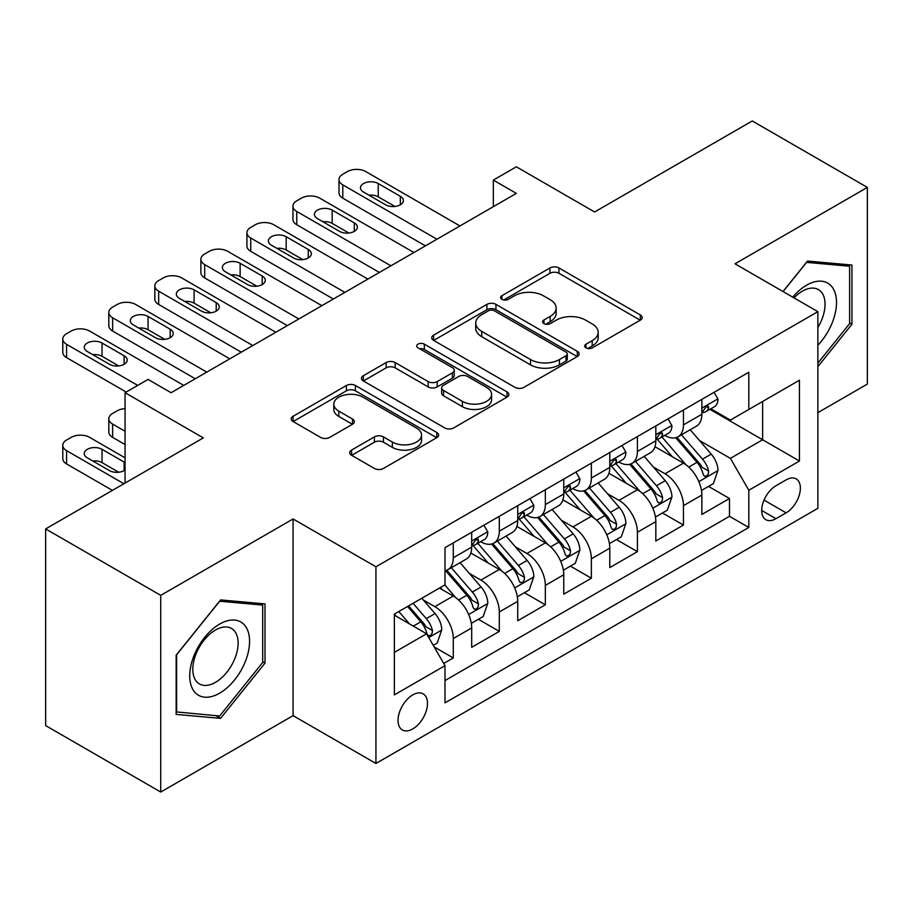 <?xml version="1.0" encoding="UTF-8"?>
<svg xmlns="http://www.w3.org/2000/svg" width="913" height="913" viewBox="0 0 913 913"><rect width="100%" height="100%" fill="white"/><g stroke="black" fill="none" stroke-linecap="round" stroke-linejoin="round"><path stroke-width="1.37" d="M585.986 347.876A4.474 2.579 0 0 0 592.309 347.876L640.321 320.155A6.391 3.686 0 0 0 642.193 317.553A6.391 3.686 0 0 0 640.321 314.939L558.984 267.977A6.391 3.686 0 0 0 549.946 267.977L501.945 295.698A4.474 2.579 0 0 0 500.632 297.524A4.474 2.579 0 0 0 501.945 299.35A4.474 2.579 0 0 0 508.267 299.35L514.476 295.766A20.451 11.801 0 0 1 543.395 295.766L550.174 299.681A20.451 11.801 0 0 1 556.165 308.023A20.451 11.801 0 0 1 550.174 316.377L543.965 319.961A4.474 2.579 0 0 0 542.653 321.787A4.474 2.579 0 0 0 543.965 323.613A4.474 2.579 0 0 0 550.288 323.613L556.496 320.029A20.451 11.801 0 0 1 585.416 320.029L592.195 323.944A20.451 11.801 0 0 1 598.186 332.286A20.451 11.801 0 0 1 592.195 340.64L585.986 344.224A4.474 2.579 0 0 0 584.674 346.05A4.474 2.579 0 0 0 585.986 347.876L585.986 344.224M412.767 728.916A20.828 12.029 120 0 0 426.382 710.565A20.828 12.029 120 0 0 423.187 693.869A20.828 12.029 120 0 0 412.767 694.896A20.828 12.029 120 0 0 399.164 713.258A20.828 12.029 120 0 0 402.348 729.955A20.828 12.029 120 0 0 412.767 728.916M351.585 450.075A6.391 3.686 0 0 0 349.713 452.677A6.391 3.686 0 0 0 351.585 455.29L374.41 468.46A6.391 3.686 0 0 0 383.437 468.46L436.756 437.681A6.391 3.686 0 0 0 438.628 435.067A6.391 3.686 0 0 0 436.756 432.465L355.431 385.503A6.391 3.686 0 0 0 346.392 385.503L293.073 416.294A6.391 3.686 0 0 0 291.201 418.896A6.391 3.686 0 0 0 293.073 421.509L320.634 437.418A6.391 3.686 0 0 0 329.673 437.418L352.486 424.248A6.391 3.686 0 0 0 354.358 421.635A6.391 3.686 0 0 0 352.486 419.033L338.826 411.135A17.096 9.872 0 0 1 333.816 404.162A17.096 9.872 0 0 1 344.372 395.044A17.096 9.872 0 0 1 362.997 397.178L416.545 428.094A17.096 9.872 0 0 1 421.544 435.067A17.096 9.872 0 0 1 410.998 444.186A17.096 9.872 0 0 1 392.362 442.052L383.437 436.893A6.391 3.686 0 0 0 374.41 436.893L351.585 450.075L351.585 455.29M817.865 412.653L867.35 384.076L867.35 187.405L752.266 120.961L594.603 211.987L516.347 166.805L493.328 180.101L516.347 193.385L171.096 392.716L148.077 379.42L125.058 392.716L125.058 483.08M160.734 595.367L160.734 792.039L293.084 715.632L293.084 518.961L160.734 595.367L45.65 528.924L203.314 437.898L125.058 392.716M293.084 518.961L375.939 566.79L817.865 311.653L817.865 508.324L375.939 763.473L375.939 566.79M867.35 187.405L734.999 263.811L817.865 311.653M514.932 387.329A6.391 3.686 0 0 0 523.971 387.329L577.29 356.549A6.391 3.686 0 0 0 579.162 353.936A6.391 3.686 0 0 0 577.29 351.334L495.953 304.371A6.391 3.686 0 0 0 486.914 304.371L433.595 335.162A6.391 3.686 0 0 0 431.723 337.764A6.391 3.686 0 0 0 433.595 340.378L514.932 387.329M419.797 348.846A4.474 2.579 0 0 1 424.34 349.474L424.34 344.155L507.023 391.894A6.391 3.686 0 0 1 508.895 394.507A6.391 3.686 0 0 1 507.023 397.109L453.704 427.9A6.391 3.686 0 0 1 444.665 427.9L363.34 380.938L363.34 375.722A6.391 3.686 0 0 0 361.468 378.336A6.391 3.686 0 0 0 363.34 380.938M363.34 375.722L386.153 362.552A6.391 3.686 0 0 1 395.192 362.552L428.174 381.588A6.391 3.686 0 0 0 437.213 381.588L452.346 372.858A6.391 3.686 0 0 0 454.218 370.244A6.391 3.686 0 0 0 452.346 367.631L418.006 347.807A4.474 2.579 0 0 1 416.693 345.981A4.474 2.579 0 0 1 419.455 343.596A4.474 2.579 0 0 1 424.34 344.155M160.734 792.039L45.65 725.595L45.65 528.924M443.729 663.466L453.282 657.953L434.177 646.929M423.301 599.989L434.862 606.666A26.043 15.03 60 0 1 453.282 638.552L471.69 627.927L471.69 647.328L499.308 631.374L478.366 619.288M469.339 573.41L480.9 580.086A26.043 15.03 60 0 1 499.308 611.972L517.728 601.347L517.728 620.749L545.346 604.805L524.404 592.708M515.377 546.83L526.927 553.506A26.043 15.03 60 0 1 545.346 585.404L563.755 574.768L563.755 594.169L591.373 578.226L570.431 566.128M561.404 520.262L572.965 526.927A26.043 15.03 60 0 1 591.373 558.824L609.793 548.188L609.793 567.589L637.411 551.646L616.469 539.56M607.442 493.682L619.003 500.358A26.043 15.03 60 0 1 637.411 532.245L655.831 521.62L655.831 541.021L683.449 525.066L683.449 505.665A26.043 15.03 -120 0 0 665.029 473.779L653.48 467.102M662.496 512.98L683.449 525.066M471.69 627.927A26.043 15.03 -120 0 0 453.282 596.029L439.461 588.052M517.728 601.347A26.043 15.03 -120 0 0 499.308 569.45L470.846 553.016M563.755 574.768A26.043 15.03 -120 0 0 545.346 542.881L516.872 526.436M609.793 548.188A26.043 15.03 -120 0 0 591.373 516.302L562.91 499.868M655.831 521.62A26.043 15.03 -120 0 0 637.411 489.722L608.948 473.288M786.104 479.884L775.97 485.739A20.177 11.652 120 0 0 762.789 503.52A20.177 11.652 120 0 0 765.881 519.691A20.177 11.652 120 0 0 775.97 518.687L786.104 512.844A20.177 11.652 120 0 0 799.286 495.063A20.177 11.652 120 0 0 796.193 478.891A20.177 11.652 120 0 0 786.104 479.884M394.359 652.373L426.576 633.77L444.996 665.668L444.996 702.873L748.808 527.463L748.808 490.258L730.4 458.36L699.506 440.523M444.996 665.668L394.359 694.896L394.359 614.107L444.996 584.868L444.996 547.663L748.808 372.253L748.808 409.458L799.446 380.219L799.446 461.019L748.808 490.258M480.66 541.671L480.9 541.808A26.043 15.03 60 0 0 493.922 543.098L512.33 532.473A26.043 15.03 -120 0 0 517.728 520.547L517.728 505.665M526.687 515.092L526.927 515.24A26.043 15.03 60 0 0 539.948 516.53L558.368 505.893A26.043 15.03 -120 0 0 563.755 493.979L563.755 479.085M572.725 488.523L572.965 488.66A26.043 15.03 60 0 0 585.986 489.95L604.395 479.314A26.043 15.03 -120 0 0 609.793 467.399L609.793 452.517M618.763 461.944L619.003 462.081A26.043 15.03 60 0 0 632.024 463.37L650.433 452.745A26.043 15.03 -120 0 0 655.831 440.819L655.831 425.937M444.996 680.55L729.476 516.302L729.476 498.498L701.857 514.441L701.857 495.04A26.043 15.03 -120 0 0 683.449 463.142L654.975 446.708M664.79 435.364L665.029 435.501A26.043 15.03 -120 0 0 678.051 436.791A26.043 15.03 -120 0 0 683.449 424.876L683.449 409.994M678.051 436.791L696.471 426.166A26.043 15.03 -120 0 0 701.857 414.24L701.857 399.358M453.282 542.87L453.282 557.763A26.043 15.03 60 0 1 447.884 569.678A26.043 15.03 60 0 1 444.996 570.728M447.884 569.678L466.303 559.053A26.043 15.03 -120 0 0 471.69 547.127L471.69 532.245M499.308 516.302L499.308 531.183A26.043 15.03 60 0 1 493.922 543.098M545.346 489.722L545.346 504.604A26.043 15.03 60 0 1 539.948 516.53M591.373 463.142L591.373 478.024A26.043 15.03 60 0 1 585.986 489.95M637.411 436.562L637.411 451.444A26.043 15.03 60 0 1 632.024 463.37M637.411 532.245L637.411 551.646M591.373 558.824L591.373 578.226M545.346 585.404L545.346 604.805M499.308 611.972L499.308 631.374M453.282 638.552L453.282 657.953M426.576 633.77L394.359 615.168M730.4 458.36L762.629 439.758L762.629 401.48L799.446 380.219M709.903 409.321L799.446 461.019M710.828 408.784L730.4 420.094L748.808 409.458M293.084 715.632L375.939 763.473M493.328 180.101L493.328 206.669M708.534 486.401L729.476 498.498M729.476 516.302L748.808 527.463M817.865 366.638L851.932 324.263L851.932 265.032L807.503 261.061L783.012 291.532M176.152 714.411L220.581 718.383L264.998 663.123L264.998 603.892L220.581 599.921L176.152 655.18L176.152 714.411M849.626 322.928L851.932 324.263M262.693 661.788L264.998 663.123M215.879 715.666L220.581 718.383M587.767 348.504L592.195 345.947A20.451 11.801 0 0 0 598.186 337.605L598.186 332.286M556.165 308.023L556.165 313.342A20.451 11.801 0 0 1 550.174 321.684L545.746 324.241M640.23 320.201L558.984 273.295A6.391 3.686 0 0 0 549.946 273.295L503.725 299.989M577.199 356.595L495.953 309.69A6.391 3.686 0 0 0 486.914 309.69L433.686 340.423M565.992 355.762A4.474 2.579 0 0 0 567.304 353.936A4.474 2.579 0 0 0 565.992 352.11L494.595 310.899A4.474 2.579 0 0 0 488.272 310.899L481.722 314.677A20.451 11.801 0 0 0 475.73 323.031A20.451 11.801 0 0 0 481.722 331.373L530.521 359.551A20.451 11.801 0 0 0 559.441 359.551L565.992 355.762L565.992 361.08A4.474 2.579 0 0 0 567.304 359.254L567.304 353.936M475.73 323.031L475.73 328.338A20.451 11.801 0 0 0 481.722 336.692L481.722 331.373M565.992 361.08L559.441 364.869A20.451 11.801 0 0 1 530.521 364.869L481.722 336.692M363.42 380.995L386.153 367.859L386.153 362.552M454.218 370.244L454.218 375.563A6.391 3.686 0 0 1 452.346 378.165L437.213 386.907A6.391 3.686 0 0 1 428.174 386.907L395.192 367.859A6.391 3.686 0 0 0 386.153 367.859M424.34 349.474L506.943 397.166M462.4 401.355A17.096 9.872 0 0 0 481.025 403.489A17.096 9.872 0 0 0 491.582 394.37A17.096 9.872 0 0 0 486.572 387.397L467.707 376.51A6.391 3.686 0 0 0 458.68 376.51L443.535 385.24A6.391 3.686 0 0 0 441.664 387.854A6.391 3.686 0 0 0 443.535 390.467L462.4 401.355L462.4 406.673A17.096 9.872 0 0 0 481.025 408.807A17.096 9.872 0 0 0 491.582 399.689L491.582 394.37M441.664 387.854L441.664 393.172A6.391 3.686 0 0 0 443.535 395.774L443.535 390.467M462.4 406.673L443.535 395.774M421.544 435.067L421.544 440.386A17.096 9.872 0 0 1 410.998 449.504A17.096 9.872 0 0 1 392.362 447.37L383.437 442.212A6.391 3.686 0 0 0 374.41 442.212L351.676 455.336M333.816 404.162L333.816 409.469A17.096 9.872 0 0 0 338.826 416.454L338.826 411.135M352.407 424.294L338.826 416.454M436.676 437.726L355.431 390.821A6.391 3.686 0 0 0 346.392 390.821L293.153 421.555M701.469 490.475L713.373 483.605L717.972 470.321A17.256 9.963 -120 0 0 711.25 454.126L690.217 429.772M686.005 464.831L661.971 436.996M672.322 456.728L658.376 440.568A41.336 23.864 -120 0 0 657.086 439.13M675.711 437.726L696.984 462.355A17.256 9.963 60 0 1 703.136 474.246L704.391 476.289L706.719 475.958L708.283 474.064L708.659 471.051A17.256 9.963 -120 0 0 702.508 459.171L681.475 434.816M676.955 437.327L699.815 463.793A8.788 5.079 60 0 1 702.029 467.228L708.659 471.051M436.939 239.229L342.797 184.883A13.022 7.521 -0 0 1 338.985 179.564A13.022 7.521 -0 0 1 342.797 174.246L347.397 171.587A13.022 7.521 -0 0 1 365.816 171.587L459.947 225.945M338.985 179.564L338.985 192.848A13.022 7.521 180 0 0 342.797 198.167L425.424 245.871M714.057 392.316L717.972 399.095A17.256 9.963 60 0 1 714.4 406.73L705.646 411.774A17.256 9.963 -120 0 0 708.659 407.803L708.294 406.274L706.137 406.696L703.136 410.987A17.256 9.963 60 0 1 701.857 413.441M363.511 192.061A10.42 6.014 180 0 1 360.464 187.804A10.42 6.014 180 0 1 366.889 182.246A10.42 6.014 180 0 1 378.244 183.547L400.339 196.306A10.42 6.014 180 0 1 403.386 200.563A10.42 6.014 180 0 1 396.961 206.121A10.42 6.014 180 0 1 385.606 204.809L363.511 192.061M702.439 412.585L702.508 412.585A17.256 9.963 -120 0 0 705.646 411.774M368.932 195.188A10.42 6.014 180 0 1 378.244 196.843L394.918 206.464M817.865 345.251A42.318 24.434 120 0 0 835.954 296.166A42.318 24.434 120 0 0 806.59 285.21A42.318 24.434 120 0 0 792.724 297.136M817.865 327.505A32.035 18.5 120 0 0 818.413 289.592A32.035 18.5 120 0 0 802.39 291.179A32.035 18.5 120 0 0 794.002 297.878M783.103 291.578L806.59 262.373L849.626 266.219L849.626 323.601L817.865 363.123M846.773 264.565L849.626 266.219M245.574 660.932A42.318 24.434 120 0 0 234.618 620.064A42.318 24.434 120 0 0 193.739 656.31A42.318 24.434 120 0 0 204.695 697.178A42.318 24.434 120 0 0 245.574 660.932M235.086 657.953A32.035 18.5 120 0 0 231.48 628.452A32.035 18.5 120 0 0 195.839 654.45A32.035 18.5 120 0 0 199.445 683.94A32.035 18.5 120 0 0 235.086 657.953M176.62 712.163L176.62 654.781L219.656 601.233L262.693 605.079L262.693 662.461L219.656 716.009L176.152 711.9M259.851 603.425L262.693 605.079M655.443 517.055L667.335 510.184L671.934 496.9A17.256 9.963 -120 0 0 665.212 480.695L644.19 456.352M639.967 491.399L615.933 463.576M626.295 483.297L612.338 467.148A41.336 23.864 -120 0 0 611.059 465.71M629.673 464.306L650.946 488.934A17.256 9.963 60 0 1 657.098 500.826L658.353 502.869L660.681 502.538L662.245 500.644L662.621 497.631A17.256 9.963 -120 0 0 656.47 485.75L635.437 461.396M630.929 463.907L653.788 490.372A8.788 5.079 60 0 1 656.002 493.807L662.621 497.631M609.405 543.634L621.297 536.764L625.907 523.469A17.256 9.963 -120 0 0 619.185 507.274L598.152 482.92M593.941 517.979L569.895 490.155M580.257 509.876L566.3 493.728A41.336 23.864 -120 0 0 565.021 492.29M583.635 490.886L604.908 515.514A17.256 9.963 60 0 1 611.059 527.394L612.315 529.449L614.654 529.118L616.207 527.223L616.583 524.21A17.256 9.963 -120 0 0 610.432 512.33L589.41 487.976M584.891 490.486L607.75 516.952A8.788 5.079 60 0 1 609.964 520.387L616.583 524.21M563.367 570.214L575.27 563.344L579.869 550.048A17.256 9.963 -120 0 0 573.147 533.854L552.114 509.5M547.903 544.559L523.868 516.724M534.219 536.456L520.273 520.307A41.336 23.864 -120 0 0 518.995 518.858M537.609 517.466L558.882 542.094A17.256 9.963 60 0 1 565.033 553.974L566.288 556.017L568.616 555.697L570.18 553.792L570.557 550.79A17.256 9.963 -120 0 0 564.405 538.898L543.372 514.555M538.853 517.055L561.712 543.52A8.788 5.079 60 0 1 563.926 546.967L570.557 550.79M517.34 596.782L529.232 589.924L533.831 576.628A17.256 9.963 -120 0 0 527.121 560.434L506.087 536.079M501.865 571.139L477.83 543.303M488.193 563.036L474.235 546.876A41.336 23.864 -120 0 0 472.957 545.438M491.571 544.034L512.844 568.673A17.256 9.963 60 0 1 518.995 580.554L520.25 582.597L522.578 582.266L524.142 580.371L524.519 577.37A17.256 9.963 -120 0 0 518.367 565.478L497.334 541.124M492.826 543.634L515.685 570.1A8.788 5.079 60 0 1 517.899 573.535L524.519 577.37M390.901 265.809L296.759 211.462A13.022 7.521 -0 0 1 292.947 206.144A13.022 7.521 -0 0 1 296.759 200.826L301.37 198.167A13.022 7.521 -0 0 1 319.778 198.167L413.92 252.513M292.947 206.144L292.947 219.428A13.022 7.521 180 0 0 296.759 224.746L379.397 272.451M668.019 418.896L671.934 425.663A17.256 9.963 60 0 1 668.362 433.298L659.62 438.354A17.256 9.963 -120 0 0 662.621 434.383L662.256 432.842L660.099 433.276L657.098 437.567A17.256 9.963 60 0 1 655.831 440.02M317.473 218.629A10.42 6.014 180 0 1 314.426 214.384A10.42 6.014 180 0 1 320.862 208.826A10.42 6.014 180 0 1 332.206 210.127L354.301 222.886A10.42 6.014 180 0 1 357.36 227.143A10.42 6.014 180 0 1 350.923 232.689A10.42 6.014 180 0 1 339.579 231.388L317.473 218.629M656.401 439.164L656.47 439.164A17.256 9.963 -120 0 0 659.62 438.354M322.894 221.756A10.42 6.014 180 0 1 332.206 223.411L348.892 233.043M344.863 292.388L250.733 238.031A13.022 7.521 -0 0 1 246.921 232.724A13.022 7.521 -0 0 1 250.733 227.405L255.332 224.746A13.022 7.521 -0 0 1 273.752 224.746L367.882 279.093M246.921 232.724L246.921 246.008A13.022 7.521 180 0 0 250.733 251.326L333.359 299.03M621.993 445.464L625.907 452.243A17.256 9.963 60 0 1 622.335 459.878L613.582 464.934A17.256 9.963 -120 0 0 616.583 460.951L616.229 459.422L614.072 459.855L611.059 464.146A17.256 9.963 60 0 1 609.793 466.6M271.446 245.209A10.42 6.014 180 0 1 268.399 240.952A10.42 6.014 180 0 1 274.824 235.406A10.42 6.014 180 0 1 286.18 236.707L308.274 249.466A10.42 6.014 180 0 1 311.322 253.711A10.42 6.014 180 0 1 304.896 259.269A10.42 6.014 180 0 1 293.541 257.968L271.446 245.209M610.363 465.733L610.432 465.733A17.256 9.963 -120 0 0 613.582 464.934M276.867 248.336A10.42 6.014 180 0 1 286.18 249.991L302.854 259.623M298.836 318.957L204.695 264.61A13.022 7.521 -0 0 1 200.883 259.292A13.022 7.521 -0 0 1 204.695 253.985L209.294 251.326A13.022 7.521 -0 0 1 227.714 251.326L321.855 305.672M200.883 259.292L200.883 272.588A13.022 7.521 180 0 0 204.695 277.906L287.321 325.61M575.955 472.044L579.869 478.823A17.256 9.963 60 0 1 576.297 486.458L567.555 491.502A17.256 9.963 -120 0 0 570.557 487.531L570.191 486.001L568.034 486.435L565.033 490.726A17.256 9.963 60 0 1 563.755 493.18M225.408 271.789A10.42 6.014 180 0 1 222.361 267.532A10.42 6.014 180 0 1 228.786 261.974A10.42 6.014 180 0 1 240.142 263.286L262.236 276.034A10.42 6.014 180 0 1 265.284 280.291A10.42 6.014 180 0 1 258.858 285.849A10.42 6.014 180 0 1 247.503 284.548L225.408 271.789M564.337 492.312L564.405 492.312A17.256 9.963 -120 0 0 567.555 491.502M230.829 274.916A10.42 6.014 180 0 1 240.142 276.571L256.815 286.203M252.798 345.536L158.668 291.19A13.022 7.521 -0 0 1 154.845 285.872A13.022 7.521 -0 0 1 158.668 280.553L163.267 277.894A13.022 7.521 -0 0 1 181.676 277.894L275.817 332.252M154.845 285.872L154.845 299.167A13.022 7.521 180 0 0 158.668 304.474L241.294 352.178M529.928 498.624L533.831 505.403A17.256 9.963 60 0 1 530.259 513.038L521.517 518.082A17.256 9.963 -120 0 0 524.519 514.11L524.153 512.581L521.996 513.003L518.995 517.294A17.256 9.963 60 0 1 517.728 519.748M179.382 298.368A10.42 6.014 180 0 1 176.323 294.112A10.42 6.014 180 0 1 182.76 288.554A10.42 6.014 180 0 1 194.104 289.855L216.21 302.614A10.42 6.014 180 0 1 219.257 306.871A10.42 6.014 180 0 1 212.82 312.429A10.42 6.014 180 0 1 201.476 311.116L179.382 298.368M518.299 518.892L518.367 518.892A17.256 9.963 -120 0 0 521.517 518.082M184.791 301.495A10.42 6.014 180 0 1 194.104 303.15L210.789 312.782M471.302 623.362L483.194 616.492L487.804 603.208A17.256 9.963 -120 0 0 481.083 587.002L460.049 562.659M455.838 597.718L444.825 584.959M125.058 431.256L112.63 424.077L112.63 437.361A13.022 7.521 180 0 1 108.818 432.054L108.818 418.759A13.022 7.521 -0 0 0 112.63 424.077M125.058 444.54L112.63 437.361M442.154 589.615L440.363 587.538M445.544 570.614L466.817 595.242A17.256 9.963 60 0 1 472.968 607.134L474.224 609.176L476.552 608.845L478.115 606.951L478.492 603.938A17.256 9.963 -120 0 0 472.341 592.058L451.307 567.703M446.788 570.214L469.647 596.68A8.788 5.079 60 0 1 471.861 600.115L478.492 603.938M125.058 408.625A13.022 7.521 -0 0 0 117.229 410.793L112.63 413.441A13.022 7.521 -0 0 0 108.818 418.759M206.772 372.116L112.63 317.77A13.022 7.521 -0 0 1 108.818 312.451A13.022 7.521 -0 0 1 112.63 307.133L117.229 304.474A13.022 7.521 -0 0 1 135.649 304.474L229.779 358.832M108.818 312.451L108.818 325.736A13.022 7.521 180 0 0 112.63 331.054L195.256 378.758M483.89 525.203L487.804 531.982A17.256 9.963 60 0 1 484.232 539.606L475.479 544.662A17.256 9.963 -120 0 0 478.492 540.69L478.127 539.161L475.97 539.583L472.968 543.874A17.256 9.963 60 0 1 471.69 546.328M133.344 324.937A10.42 6.014 180 0 1 130.297 320.691A10.42 6.014 180 0 1 136.722 315.133A10.42 6.014 180 0 1 148.077 316.434L170.172 329.194A10.42 6.014 180 0 1 173.219 333.45A10.42 6.014 180 0 1 166.794 338.997A10.42 6.014 180 0 1 155.438 337.696L133.344 324.937M472.272 545.472L472.341 545.472A17.256 9.963 -120 0 0 475.479 544.662M138.765 328.075A10.42 6.014 180 0 1 148.077 329.73L164.751 339.351M433.253 645.331L437.167 643.072L441.766 629.787A17.256 9.963 -120 0 0 435.045 613.582L421.806 598.255M123.906 483.742L66.592 450.657A13.022 7.521 -0 0 1 62.78 445.339A13.022 7.521 -0 0 1 66.592 440.02L71.203 437.361A13.022 7.521 -0 0 1 89.611 437.361L125.058 457.824M409.446 623.876L398.787 611.539M112.402 490.384L66.592 463.941A13.022 7.521 180 0 1 62.78 458.623L62.78 445.339M396.128 616.184L394.359 614.141M118.713 472.238L102.039 462.617A10.42 6.014 -0 0 0 92.727 460.962M407.54 606.494L420.779 621.821A17.256 9.963 60 0 1 426.93 633.713L428.186 635.756L430.514 635.425L432.077 633.531L432.454 630.518A17.256 9.963 -120 0 0 426.303 618.637L413.064 603.299M408.602 605.878L423.621 623.259A8.788 5.079 60 0 1 425.835 626.695L432.454 630.518M125.058 462.686A10.42 6.014 -0 0 0 124.134 462.081L102.039 449.322A10.42 6.014 -0 0 0 90.695 448.021A10.42 6.014 -0 0 0 84.258 453.578A10.42 6.014 -0 0 0 87.306 457.824L109.412 470.583A10.42 6.014 -0 0 0 125.058 469.978M137.715 385.4L66.592 344.338A13.022 7.521 -0 0 1 62.78 339.031A13.022 7.521 -0 0 1 66.592 333.713L71.203 331.054A13.022 7.521 -0 0 1 89.611 331.054L183.753 385.4M62.78 339.031L62.78 352.315A13.022 7.521 180 0 0 66.592 357.634L126.211 392.054M87.306 351.516A10.42 6.014 180 0 1 84.258 347.271A10.42 6.014 180 0 1 90.695 341.713A10.42 6.014 180 0 1 102.039 343.014L124.134 355.773A10.42 6.014 180 0 1 127.192 360.019A10.42 6.014 180 0 1 120.756 365.577A10.42 6.014 180 0 1 109.412 364.276L87.306 351.516M92.727 354.643A10.42 6.014 180 0 1 102.039 356.298L118.713 365.93M434.862 606.666L453.282 596.029M480.9 580.086L499.308 569.45M526.927 553.506L545.346 542.881M572.965 526.927L591.373 516.302M619.003 500.358L637.411 489.722M665.029 473.779L683.449 463.142M683.449 424.876L701.857 414.24M453.282 557.763L471.69 547.127M499.308 531.183L517.728 520.547M545.346 504.604L563.755 493.979M591.373 478.024L609.793 467.399M637.411 451.444L655.831 440.819M683.449 505.665L701.857 495.04M764.021 500.096L786.104 512.844M761.704 510.458L775.97 518.687M592.195 345.947L592.195 340.64M543.965 323.613L543.965 319.961M550.174 321.684L550.174 316.377M501.945 299.35L501.945 295.698M549.946 273.295L549.946 267.977M558.984 273.295L558.984 267.977M640.321 320.155L640.321 314.939M433.595 340.378L433.595 335.162M486.914 309.69L486.914 304.371M495.953 309.69L495.953 304.371M577.29 356.549L577.29 351.334M530.521 364.869L530.521 359.551M559.441 364.869L559.441 359.551M395.192 367.859L395.192 362.552M428.174 386.907L428.174 381.588M437.213 386.907L437.213 381.588M452.346 378.165L452.346 372.858M507.023 397.109L507.023 391.894M374.41 442.212L374.41 436.893M383.437 442.212L383.437 436.893M392.362 447.37L392.362 442.052M352.486 424.248L352.486 419.033M293.073 421.509L293.073 416.294M346.392 390.821L346.392 385.503M355.431 390.821L355.431 385.503M436.756 437.681L436.756 432.465M698.844 481.63L717.858 470.651M702.508 459.171L711.25 454.126M688.756 467.114L696.984 462.355M342.797 198.167L342.797 184.883M717.858 398.89L701.857 408.134M378.244 183.547L378.244 196.843M400.339 196.306L400.339 204.809M706.422 406.513L708.659 407.803M652.806 508.21L671.82 497.231M656.47 485.75L665.212 480.695M642.718 493.693L650.946 488.934M606.768 534.79L625.793 523.811M610.432 512.33L619.185 507.274M596.68 520.262L604.908 515.514M560.742 561.358L579.755 550.379M564.405 538.898L573.147 533.854M550.653 546.841L558.882 542.094M514.704 587.938L533.717 576.959M518.367 565.478L527.121 560.434M504.615 573.421L512.844 568.673M296.759 224.746L296.759 211.462M671.82 425.469L655.831 434.702M332.206 210.127L332.206 223.411M354.301 222.886L354.301 231.388M660.396 433.093L662.621 434.383M250.733 251.326L250.733 238.031M625.793 452.049L609.793 461.282M286.18 236.707L286.18 249.991M308.274 249.466L308.274 257.968M614.358 459.673L616.583 460.951M204.695 277.906L204.695 264.61M579.755 478.629L563.755 487.862M240.142 263.286L240.142 276.571M262.236 276.034L262.236 284.548M568.331 486.241L570.557 487.531M158.668 304.474L158.668 291.19M533.717 505.197L517.728 514.441M194.104 289.855L194.104 303.15M216.21 302.614L216.21 311.116M522.293 512.821L524.519 514.11M468.677 614.517L487.69 603.539M472.341 592.058L481.083 587.002M458.588 600.001L466.817 595.242M112.63 331.054L112.63 317.77M487.69 531.777L471.69 541.01M148.077 316.434L148.077 329.73M170.172 329.194L170.172 337.696M476.255 539.4L478.492 540.69M66.592 450.657L66.592 463.941M428.768 637.559L441.652 630.118M426.303 618.637L435.045 613.582M413.327 626.124L420.779 621.821M102.039 462.617L102.039 449.322M124.134 470.583L124.134 462.081M66.592 357.634L66.592 344.338M102.039 343.014L102.039 356.298M124.134 355.773L124.134 364.276"/></g></svg>
